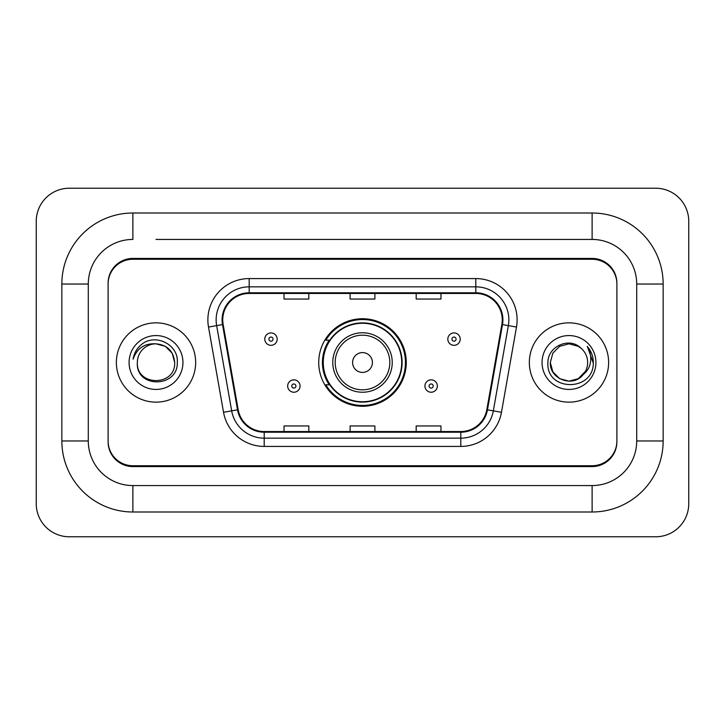 <?xml version="1.0" encoding="UTF-8"?>
<svg xmlns="http://www.w3.org/2000/svg" width="725" height="725" viewBox="0 0 725 725"><rect width="100%" height="100%" fill="white"/><g stroke="black" fill="none" stroke-linecap="round" stroke-linejoin="round"><path stroke-width="1.09" d="M318.728 362.5A43.772 43.772 0 0 0 362.5 406.272A43.772 43.772 0 0 0 406.272 362.5A43.772 43.772 0 0 0 362.5 318.728A43.772 43.772 0 0 0 318.728 362.5M329.222 384.803A40.056 40.056 0 0 1 329.222 340.197M156.011 239.431L592.117 239.431L156.011 239.431M663.148 284.037L636.713 284.037L636.713 440.963L636.713 284.037A44.606 44.606 0 0 0 592.117 239.431L592.117 213.005L132.883 213.005A71.032 71.032 0 0 0 61.852 284.037L61.852 440.963A71.032 71.032 0 0 0 132.883 511.995L592.117 511.995A71.032 71.032 0 0 0 663.148 440.963L663.148 284.037A71.032 71.032 0 0 0 592.117 213.005M592.117 511.995L592.117 485.569L132.883 485.569L592.117 485.569A44.606 44.606 0 0 0 636.713 440.963L663.148 440.963M61.852 440.963L88.287 440.963L88.287 284.037L88.287 440.963A44.606 44.606 0 0 0 132.883 485.569L132.883 511.995M592.117 259.26L132.883 259.26A24.777 24.777 0 0 0 108.107 284.037L108.107 440.963A24.777 24.777 0 0 0 132.883 465.74L592.117 465.74A24.777 24.777 0 0 0 616.893 440.963L616.893 284.037A24.777 24.777 0 0 0 592.117 259.26M132.883 213.005L132.883 239.431A44.606 44.606 0 0 0 88.287 284.037L61.852 284.037M688.75 221.261A33.042 33.042 0 0 0 655.708 188.228L69.292 188.228A33.042 33.042 0 0 0 36.25 221.261L36.25 503.739A33.042 33.042 0 0 0 69.292 536.772L655.708 536.772A33.042 33.042 0 0 0 688.75 503.739L688.75 221.261M616.893 284.037L616.893 283.212A24.777 24.777 0 0 0 592.117 258.426L132.883 258.426A24.777 24.777 0 0 0 108.107 283.212L108.107 284.037M108.107 440.963L108.107 441.788A24.777 24.777 0 0 0 132.883 466.574L592.117 466.574A24.777 24.777 0 0 0 616.893 441.788L616.893 440.963M116.372 362.5A39.648 39.648 0 0 0 156.011 402.148A39.648 39.648 0 0 0 195.659 362.5A39.648 39.648 0 0 0 156.011 322.852A39.648 39.648 0 0 0 116.372 362.5A39.648 39.648 0 0 0 156.011 402.148A39.648 39.648 0 0 0 195.659 362.5A39.648 39.648 0 0 0 156.011 322.852A39.648 39.648 0 0 0 116.372 362.5M529.341 362.5A39.648 39.648 0 0 0 568.989 402.148A39.648 39.648 0 0 0 608.628 362.5A39.648 39.648 0 0 0 568.989 322.852A39.648 39.648 0 0 0 529.341 362.5A39.648 39.648 0 0 0 568.989 402.148A39.648 39.648 0 0 0 608.628 362.5A39.648 39.648 0 0 0 568.989 322.852A39.648 39.648 0 0 0 529.341 362.5M222.747 319.879A26.426 26.426 0 0 1 249.182 293.453L475.817 293.453A26.426 26.426 0 0 1 501.845 324.474L486.819 409.707A26.426 26.426 0 0 1 460.792 431.547L264.208 431.547A26.426 26.426 0 0 1 238.181 409.707L223.155 324.474A26.426 26.426 0 0 1 222.747 319.879M222.086 319.879A27.088 27.088 0 0 0 222.502 324.583L237.528 409.824A27.088 27.088 0 0 0 264.208 432.209L460.792 432.209A27.088 27.088 0 0 0 487.472 409.824L502.498 324.583A27.088 27.088 0 0 0 475.817 292.791L249.182 292.791A27.088 27.088 0 0 0 222.086 319.879M208.51 327.057A41.298 41.298 0 0 1 249.182 278.581L475.817 278.581A41.298 41.298 0 0 1 516.49 327.057L501.464 412.289A41.298 41.298 0 0 1 460.792 446.419L264.208 446.419A41.298 41.298 0 0 1 223.536 412.289L208.51 327.057L216.648 325.616A33.042 33.042 0 0 1 249.182 286.846L475.817 286.846A33.042 33.042 0 0 1 508.352 325.616L493.326 410.858A33.042 33.042 0 0 1 460.792 438.154L264.208 438.154A33.042 33.042 0 0 1 231.674 410.858L216.648 325.616A33.042 33.042 0 0 1 216.141 319.879M108.107 283.212L108.107 441.788M616.893 441.788L616.893 283.212M350.112 293.453L350.112 299.044L374.888 299.044L374.888 293.453M284.037 293.453L284.037 299.044L308.814 299.044L308.814 293.453M416.186 293.453L416.186 299.044L440.963 299.044L440.963 293.453M374.888 431.547L374.888 425.956L350.112 425.956L350.112 431.547M308.814 431.547L308.814 425.956L284.037 425.956L284.037 431.547M440.963 431.547L440.963 425.956L416.186 425.956L416.186 431.547M174.68 362.5C175.831 386.588 136.2 386.588 137.342 362.5C135.602 388.6 178.142 387.993 177.299 362.5C178.749 344.647 155.558 333.074 141.819 344.221C136.962 348.109 134.062 353.111 133.101 359.228C136.943 348.272 144.583 343.142 156.011 343.831L165.345 346.333L172.178 353.166L174.68 362.5C175.831 386.588 136.2 386.588 137.342 362.5C136.2 386.588 175.831 386.588 174.68 362.5L172.178 353.166L165.345 346.333L156.011 343.831L165.345 346.333L172.178 353.166L174.68 362.5L172.178 353.166L165.345 346.333L156.011 343.831L165.345 346.333L172.178 353.166L174.68 362.5C173.574 351.154 167.348 344.937 156.011 343.831A18.669 18.669 0 0 0 137.342 362.5M129.086 362.5A26.934 26.934 0 0 0 156.011 389.434A26.934 26.934 0 0 0 182.945 362.5A26.934 26.934 0 0 0 156.011 335.566A26.934 26.934 0 0 0 129.086 362.5M135.838 351.163L136.11 350.692M372.414 362.5A9.914 9.914 0 0 0 362.5 352.586A9.914 9.914 0 0 0 352.586 362.5A9.914 9.914 0 0 0 362.5 372.414A9.914 9.914 0 0 0 372.414 362.5M392.234 362.5A29.734 29.734 0 0 0 362.5 332.766A29.734 29.734 0 0 0 332.766 362.5A29.734 29.734 0 0 0 362.5 392.234A29.734 29.734 0 0 0 392.234 362.5A29.734 29.734 0 0 1 362.5 392.234A29.734 29.734 0 0 1 332.766 362.5M401.732 362.5A39.232 39.232 0 0 0 362.5 323.268A39.232 39.232 0 0 0 323.268 362.5A39.232 39.232 0 0 0 362.5 401.732A39.232 39.232 0 0 0 401.732 362.5M405.447 362.5A42.947 42.947 0 0 1 325.797 384.803L329.775 384.803A39.603 39.603 0 0 0 388.7 392.198A39.603 39.603 0 0 0 388.7 332.802A39.603 39.603 0 0 0 329.775 340.197L325.797 340.197A42.947 42.947 0 0 1 405.447 362.5M582.909 374.934L578.323 378.667L568.989 381.169L559.655 378.667L552.822 371.834L550.32 362.5L552.822 353.166L559.655 346.333L568.989 343.831L578.323 346.333L581.214 348.39C569.732 336.382 547.701 346.287 547.91 362.5C545.807 391.319 592.543 392.08 593.295 363.905L593.34 362.5C593.268 356.374 591.228 351 587.223 346.369C590.268 351.362 591.346 356.745 590.44 362.5C589.597 367.339 587.259 371.282 583.426 374.336C586.199 370.883 587.612 366.932 587.658 362.5C587.549 356.863 585.401 352.16 581.214 348.39L578.323 346.333L568.989 343.831L559.655 346.333L552.822 353.166L550.32 362.5L552.822 371.834L559.655 378.667L568.989 381.169L578.323 378.667L582.909 374.943L585.573 371.073L578.323 378.667L568.989 381.169L559.655 378.667L552.822 371.834L550.32 362.5L552.822 371.834L559.655 378.667L568.989 381.169L578.323 378.667L583.335 374.453M585.573 371.073L583.426 374.336M582.909 374.943C572.777 387.775 549.36 379.048 550.32 362.5M542.055 362.5A26.934 26.934 0 0 0 568.989 389.434A26.934 26.934 0 0 0 595.914 362.5A26.934 26.934 0 0 0 568.989 335.566A26.934 26.934 0 0 0 542.055 362.5M587.404 346.577L593.322 363.207M277.177 339.128A6.199 6.199 0 0 1 270.987 345.317A6.199 6.199 0 0 1 264.788 339.128A6.199 6.199 0 0 1 270.987 332.929A6.199 6.199 0 0 1 277.177 339.128A6.199 6.199 0 0 0 270.987 332.929A6.199 6.199 0 0 0 264.788 339.128M460.212 339.128A6.199 6.199 0 0 1 454.013 345.317A6.199 6.199 0 0 1 447.823 339.128A6.199 6.199 0 0 1 454.013 332.929A6.199 6.199 0 0 1 460.212 339.128A6.199 6.199 0 0 0 454.013 332.929A6.199 6.199 0 0 0 447.823 339.128M287.671 386.035A6.199 6.199 0 0 1 293.861 379.846A6.199 6.199 0 0 1 300.059 386.035A6.199 6.199 0 0 1 293.861 392.234A6.199 6.199 0 0 1 287.671 386.035A6.199 6.199 0 0 0 293.861 392.234A6.199 6.199 0 0 0 300.059 386.035M424.941 386.035A6.199 6.199 0 0 1 431.139 379.846A6.199 6.199 0 0 1 437.329 386.035A6.199 6.199 0 0 1 431.139 392.234A6.199 6.199 0 0 1 424.941 386.035A6.199 6.199 0 0 0 431.139 392.234A6.199 6.199 0 0 0 437.329 386.035M475.817 278.581L475.817 292.791M216.648 325.616L222.502 324.583M264.208 446.419L264.208 432.209M460.792 432.209L460.792 446.419M487.472 409.824L501.464 412.289M223.536 412.289L237.528 409.824M502.498 324.583L516.49 327.057M249.182 278.581L249.182 292.791M389.814 362.5A27.314 27.314 0 0 0 362.5 335.186A27.314 27.314 0 0 0 335.186 362.5A27.314 27.314 0 0 0 362.5 389.814A27.314 27.314 0 0 0 389.814 362.5M268.921 339.128A2.066 2.066 0 0 0 270.987 341.194A2.066 2.066 0 0 0 273.053 339.128A2.066 2.066 0 0 0 270.987 337.062A2.066 2.066 0 0 0 268.921 339.128M451.947 339.128A2.066 2.066 0 0 0 454.013 341.194A2.066 2.066 0 0 0 456.079 339.128A2.066 2.066 0 0 0 454.013 337.062A2.066 2.066 0 0 0 451.947 339.128M295.927 386.035A2.066 2.066 0 0 0 293.861 383.978A2.066 2.066 0 0 0 291.794 386.035A2.066 2.066 0 0 0 293.861 388.102A2.066 2.066 0 0 0 295.927 386.035M433.206 386.035A2.066 2.066 0 0 0 431.139 383.978A2.066 2.066 0 0 0 429.073 386.035A2.066 2.066 0 0 0 431.139 388.102A2.066 2.066 0 0 0 433.206 386.035"/></g></svg>
